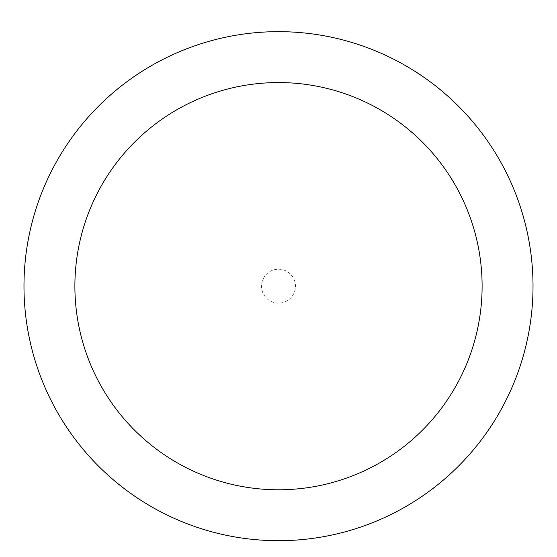 <?xml version="1.0" encoding="UTF-8"?>
<svg xmlns="http://www.w3.org/2000/svg" width="557" height="557" viewBox="0 0 557 557"><rect width="100%" height="100%" fill="white"/><g stroke="black" fill="none" stroke-linecap="round" stroke-linejoin="round"><path stroke-width="0.42" stroke-dasharray="2.79 2.09" d="M278.5 31.658A254.514 254.514 0 0 1 498.919 413.433A254.514 254.514 0 0 1 58.081 413.433A254.514 254.514 0 0 1 278.5 31.658A254.514 254.514 0 0 1 498.919 413.433A254.514 254.514 0 0 1 58.081 413.433A254.514 254.514 0 0 1 278.5 31.658M278.5 269.205A16.968 16.968 0 0 1 293.198 294.66A16.968 16.968 0 0 1 263.802 294.66A16.968 16.968 0 0 1 278.5 269.205"/><path stroke-width="0.84" d="M278.5 31.658A254.514 254.514 0 0 1 498.919 413.433A254.514 254.514 0 0 1 58.081 413.433A254.514 254.514 0 0 1 278.5 31.658M278.5 82.561A203.611 203.611 0 0 1 454.832 387.978A203.611 203.611 0 0 1 102.168 387.978A203.611 203.611 0 0 1 278.5 82.561"/></g></svg>
